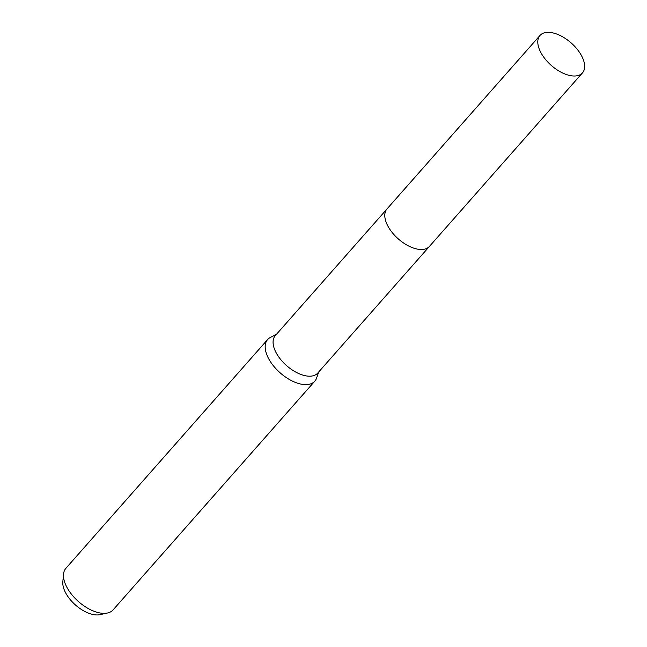 <?xml version="1.0" encoding="UTF-8"?>
<svg xmlns="http://www.w3.org/2000/svg" width="647" height="647" viewBox="0 0 647 647"><rect width="100%" height="100%" fill="white"/><g stroke="black" fill="none" stroke-linecap="round" stroke-linejoin="round"><path stroke-width="0.97" d="M386.809 209.167L275.274 335.647A28.298 14.994 41.4 0 0 276.552 353.488A28.298 14.994 41.4 0 0 297.846 373.149A28.298 14.994 41.4 0 0 317.726 373.084L429.26 246.604M276.318 334.459L270.438 337.41A31.452 16.668 41.4 0 0 267.615 339.562A31.452 16.668 41.4 0 0 269.047 359.392A31.452 16.668 41.4 0 0 292.711 381.245A31.452 16.668 41.4 0 0 314.798 381.164A31.452 16.668 41.4 0 0 316.577 378.099L318.769 371.896M267.615 339.562L65.921 568.284A31.452 16.668 41.4 0 0 63.535 574.196A31.452 16.668 41.4 0 0 67.345 588.115A31.452 16.668 41.4 0 0 107.531 613A31.452 16.668 41.4 0 0 113.096 609.886L314.798 381.164M63.535 574.196L62.824 581.823A26.608 14.105 41.4 0 0 66.051 593.598A26.608 14.105 41.4 0 0 100.05 614.65L107.531 613M573.517 75.998A28.306 15.002 41.4 0 0 582.454 72.893A28.306 15.002 41.4 0 0 576.809 48.76A28.306 15.002 41.4 0 0 548.923 32.35A28.306 15.002 41.4 0 0 539.986 35.456A28.306 15.002 41.4 0 0 545.631 59.589A28.306 15.002 41.4 0 0 573.517 75.998M539.986 35.456L386.995 208.941A28.306 15.002 41.4 0 0 392.64 233.082A28.306 15.002 41.4 0 0 420.526 249.491A28.306 15.002 41.4 0 0 429.454 246.386L582.454 72.893"/></g></svg>

